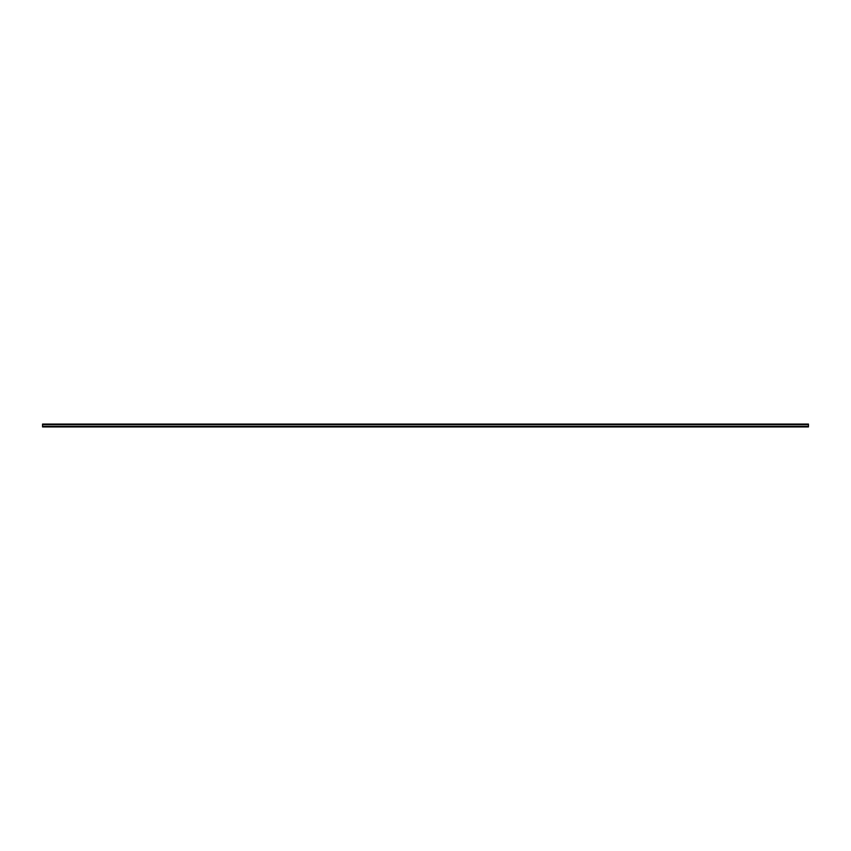 <?xml version="1.0" encoding="UTF-8"?>
<svg xmlns="http://www.w3.org/2000/svg" width="851" height="851" viewBox="0 0 851 851"><rect width="100%" height="100%" fill="white"/><g stroke="black" fill="none" stroke-linecap="round" stroke-linejoin="round"><path stroke-width="1.28" d="M808.45 424.638L42.55 424.638L42.55 424.064L808.45 424.064L808.45 426.936L42.55 426.936L42.55 426.362L808.45 426.362M42.55 424.638L42.55 426.362"/></g></svg>
